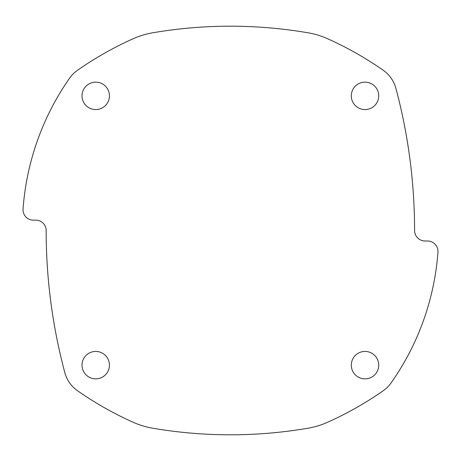 <?xml version="1.0" encoding="UTF-8"?>
<svg xmlns="http://www.w3.org/2000/svg" width="461" height="461" viewBox="0 0 461 461"><rect width="100%" height="100%" fill="white"/><g stroke="black" fill="none" stroke-linecap="round" stroke-linejoin="round"><path stroke-width="0.69" d="M46.152 230.5A550.25 550.25 0 0 0 64.822 372.621A32.264 32.264 0 0 0 77.506 390.732A338.887 338.887 0 0 0 133.223 422.299A80.617 80.617 0 0 0 152.516 428.171A459.986 459.986 0 0 0 308.219 428.171A80.617 80.617 0 0 0 327.506 422.299A338.887 338.887 0 0 0 383.229 390.732A32.264 32.264 0 0 0 391.182 382.774A260.194 260.194 0 0 0 437.95 252.259A10.488 10.488 0 0 0 427.491 240.988L425.071 240.988A10.488 10.488 0 0 1 414.583 230.5A550.25 550.25 0 0 0 395.907 88.379A32.264 32.264 0 0 0 383.229 70.268A338.887 338.887 0 0 0 327.506 38.701A80.617 80.617 0 0 0 308.219 32.829A459.986 459.986 0 0 0 152.516 32.829A80.617 80.617 0 0 0 133.223 38.701A338.887 338.887 0 0 0 77.506 70.268A32.264 32.264 0 0 0 69.553 78.226A261.508 261.508 0 0 0 23.05 209.035A10.355 10.355 0 0 0 33.376 220.145L35.797 220.145A10.355 10.355 0 0 1 46.152 230.5M378.729 95.853A13.715 13.715 0 0 1 358.157 107.73A13.715 13.715 0 0 1 358.157 83.977A13.715 13.715 0 0 1 378.729 95.853M109.436 95.853A13.715 13.715 0 0 1 88.864 107.73A13.715 13.715 0 0 1 88.864 83.977A13.715 13.715 0 0 1 109.436 95.853M378.729 365.147A13.715 13.715 0 0 1 358.157 377.023A13.715 13.715 0 0 1 358.157 353.27A13.715 13.715 0 0 1 378.729 365.147M109.436 365.147A13.715 13.715 0 0 1 88.864 377.023A13.715 13.715 0 0 1 88.864 353.27A13.715 13.715 0 0 1 109.436 365.147"/></g></svg>
